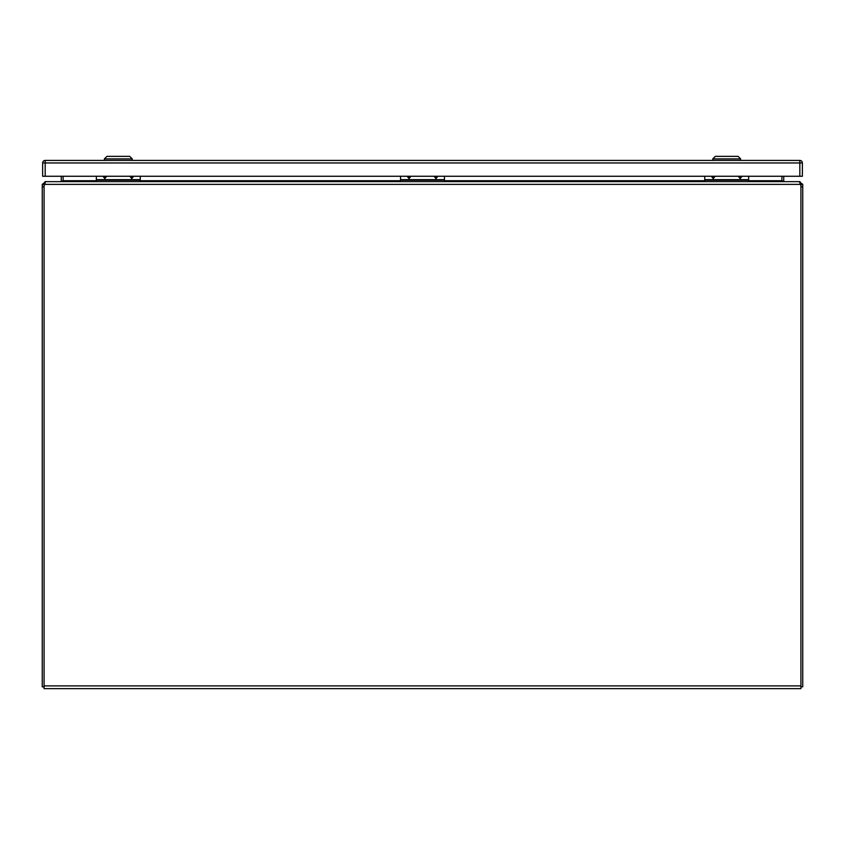 <?xml version="1.0" encoding="UTF-8"?>
<svg xmlns="http://www.w3.org/2000/svg" width="845" height="845" viewBox="0 0 845 845"><rect width="100%" height="100%" fill="white"/><g stroke="black" fill="none" stroke-linecap="round" stroke-linejoin="round"><path stroke-width="1.27" d="M740.579 176.267A0.56 0.56 0 0 1 740.167 177.196A0.56 0.56 0 0 1 739.755 176.267M742.068 176.267L740.167 178.58L738.266 176.267M713.645 176.267A0.56 0.56 0 0 1 713.233 177.196A0.56 0.56 0 0 1 712.821 176.267M715.134 176.267L713.233 178.58L711.332 176.267M704.751 176.267L704.751 179.658L748.649 179.658L748.649 176.267M748.649 179.658L748.649 181.633M704.751 181.633L704.751 179.658M704.751 180.196L748.649 180.196M800.014 183.46L800.923 184.379L800.923 186.829L802.75 186.829L802.75 686.816L800.923 686.816M802.75 186.829L802.75 184.379L800.923 184.379M802.75 184.379L800.014 182.277M800.014 181.633L799.127 181.633M748.649 180.724L781.91 180.724A2.736 2.736 0 0 0 781.91 180.788L781.91 176.267M782.871 181.326L784.646 181.633M783.79 181.02A0.908 0.908 0 0 1 783.737 180.724L783.737 176.267M44.077 184.379L42.25 184.379L42.25 186.829L44.077 186.829L44.077 184.379L44.986 183.46M44.077 686.816L42.25 686.816L42.25 186.829M44.986 182.277L42.25 184.379M63.09 180.788A2.736 2.736 0 0 0 63.09 180.724L60.882 181.633M45.873 181.633L44.986 181.633M60.354 181.633L62.129 181.326M61.262 176.267L61.262 180.724A0.908 0.908 0 0 1 61.21 181.02M44.447 184.379A7.911 7.911 0 0 0 44.077 186.787L44.077 688.633L800.923 688.633L800.923 186.787A7.911 7.911 0 0 0 800.553 184.379L799.37 181.633L45.63 181.633L44.447 184.379L800.553 184.379L800.384 183.545M781.91 180.788L784.118 181.633M96.351 180.724L63.09 180.724L63.09 176.267M132.264 160.423L132.264 158.902L104.379 158.902L104.379 160.423M132.264 158.902L129.729 156.367L106.914 156.367L104.379 158.902M740.643 160.423L740.643 158.902L712.757 158.902L712.757 160.423M740.643 158.902L738.107 156.367L715.293 156.367L712.757 158.902M436.379 176.267A0.56 0.56 0 0 1 435.967 177.196A0.56 0.56 0 0 1 435.555 176.267M437.868 176.267L435.967 178.58L434.066 176.267M409.445 176.267A0.56 0.56 0 0 1 409.033 177.196A0.56 0.56 0 0 1 408.621 176.267M410.934 176.267L409.033 178.58L407.132 176.267M400.551 176.267L400.551 179.658L444.449 179.658L444.449 176.267M444.449 179.658L444.449 181.633M400.551 181.633L400.551 179.658M400.551 180.196L444.449 180.196M132.179 176.267A0.56 0.56 0 0 1 131.767 177.196A0.56 0.56 0 0 1 131.355 176.267M133.668 176.267L131.767 178.58L129.866 176.267M105.245 176.267A0.56 0.56 0 0 1 104.833 177.196A0.56 0.56 0 0 1 104.421 176.267M106.734 176.267L104.833 178.58L102.932 176.267M96.351 176.267L96.351 179.658L140.249 179.658L140.249 176.267M140.249 179.658L140.249 181.633M96.351 181.633L96.351 179.658M96.351 180.196L140.249 180.196M45.186 176.267L799.835 176.267L799.835 162.958L45.186 162.958L45.186 176.267L42.651 176.267L42.651 162.958L45.186 162.958L45.186 160.423L799.835 160.423L799.835 162.958L802.37 162.958L802.37 176.267L799.835 176.267M45.186 160.423A2.535 2.535 0 0 0 42.651 162.958A2.535 2.535 0 0 1 45.186 160.423M802.37 162.958A2.535 2.535 0 0 0 799.835 160.423A2.535 2.535 0 0 1 802.37 162.958M800.923 685.897L44.077 685.897M140.249 180.724L400.551 180.724M444.449 180.724L704.751 180.724"/></g></svg>
